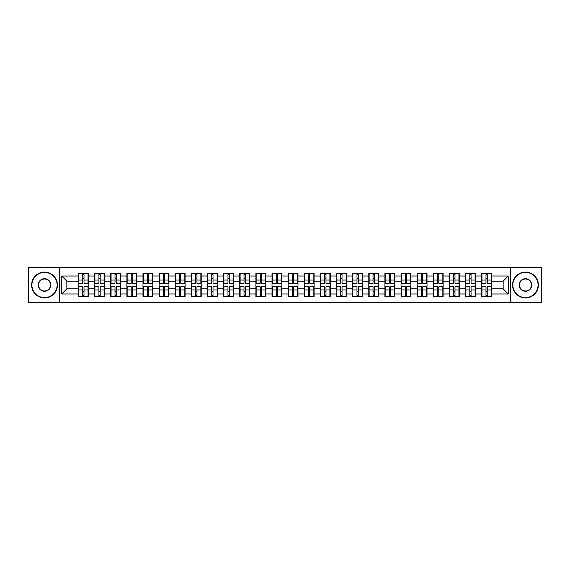 <?xml version="1.0" encoding="UTF-8"?>
<svg xmlns="http://www.w3.org/2000/svg" width="570" height="570" viewBox="0 0 570 570"><rect width="100%" height="100%" fill="white"/><g stroke="black" fill="none" stroke-linecap="round" stroke-linejoin="round"><path stroke-width="0.85" d="M510.692 302.734L541.5 302.734L541.5 267.266L510.692 267.266L510.692 302.734L59.308 302.734L59.308 267.266L28.5 267.266L28.5 302.734L59.308 302.734M510.692 267.266L59.308 267.266M503.146 288.826L503.146 281.174L491.511 281.174L491.511 288.826L503.146 288.826L508.312 293.992L508.312 276.008L491.511 276.008L491.511 273.315L481.693 273.315L481.693 281.174L475.387 281.174L475.387 288.826L481.693 288.826L481.693 281.174M508.312 293.992L491.511 293.992L491.511 296.685L481.693 296.685L481.693 293.992L475.387 293.992L475.387 296.685L465.562 296.685L465.562 293.992L459.256 293.992L459.256 296.685L449.438 296.685L449.438 293.992L443.125 293.992L443.125 296.685L433.307 296.685L433.307 293.992L427.001 293.992L427.001 296.685L417.176 296.685L417.176 293.992L410.87 293.992L410.87 296.685L401.052 296.685L401.052 293.992L394.746 293.992L394.746 296.685L384.921 296.685L384.921 293.992L378.615 293.992L378.615 296.685L368.797 296.685L368.797 293.992L362.484 293.992L362.484 296.685L352.666 296.685L352.666 293.992L346.361 293.992L346.361 296.685L336.535 296.685L336.535 293.992L330.23 293.992L330.23 296.685L320.411 296.685L320.411 293.992L314.106 293.992L314.106 296.685L304.28 296.685L304.28 293.992L297.975 293.992L297.975 296.685L288.156 296.685L288.156 293.992L281.844 293.992L281.844 296.685L272.025 296.685L272.025 293.992L265.72 293.992L265.72 296.685L255.894 296.685L255.894 293.992L249.589 293.992L249.589 296.685L239.77 296.685L239.77 293.992L233.465 293.992L233.465 296.685L223.639 296.685L223.639 293.992L217.334 293.992L217.334 296.685L207.516 296.685L207.516 293.992L201.203 293.992L201.203 296.685L191.385 296.685L191.385 293.992L185.079 293.992L185.079 296.685L175.254 296.685L175.254 293.992L168.948 293.992L168.948 296.685L159.13 296.685L159.13 293.992L152.824 293.992L152.824 296.685L142.999 296.685L142.999 293.992L136.693 293.992L136.693 296.685L126.875 296.685L126.875 293.992L120.562 293.992L120.562 296.685L110.744 296.685L110.744 293.992L104.438 293.992L104.438 296.685L94.613 296.685L94.613 293.992L88.307 293.992L88.307 296.685L78.489 296.685L78.489 293.992L61.688 293.992L61.688 276.008L78.489 276.008L78.489 281.174L66.854 281.174L66.854 288.826L78.489 288.826L78.489 281.174M481.693 276.008L475.387 276.008L475.387 273.315L465.562 273.315L465.562 276.008L459.256 276.008L459.256 273.315L449.438 273.315L449.438 276.008L443.125 276.008L443.125 273.315L433.307 273.315L433.307 276.008L427.001 276.008L427.001 273.315L417.176 273.315L417.176 276.008L410.87 276.008L410.87 273.315L401.052 273.315L401.052 276.008L394.746 276.008L394.746 273.315L384.921 273.315L384.921 276.008L378.615 276.008L378.615 273.315L368.797 273.315L368.797 276.008L362.484 276.008L362.484 273.315L352.666 273.315L352.666 276.008L346.361 276.008L346.361 273.315L336.535 273.315L336.535 276.008L330.23 276.008L330.23 273.315L320.411 273.315L320.411 276.008L314.106 276.008L314.106 273.315L304.28 273.315L304.28 276.008L297.975 276.008L297.975 273.315L288.156 273.315L288.156 276.008L281.844 276.008L281.844 273.315L272.025 273.315L272.025 276.008L265.72 276.008L265.72 273.315L255.894 273.315L255.894 276.008L249.589 276.008L249.589 273.315L239.77 273.315L239.77 276.008L233.465 276.008L233.465 273.315L223.639 273.315L223.639 276.008L217.334 276.008L217.334 273.315L207.516 273.315L207.516 276.008L201.203 276.008L201.203 273.315L191.385 273.315L191.385 276.008L185.079 276.008L185.079 273.315L175.254 273.315L175.254 276.008L168.948 276.008L168.948 273.315L159.13 273.315L159.13 276.008L152.824 276.008L152.824 273.315L142.999 273.315L142.999 276.008L136.693 276.008L136.693 273.315L126.875 273.315L126.875 276.008L120.562 276.008L120.562 273.315L110.744 273.315L110.744 276.008L104.438 276.008L104.438 273.315L94.613 273.315L94.613 276.008L88.307 276.008L88.307 273.315L78.489 273.315L78.489 276.008M481.693 288.826L481.693 293.992M475.387 288.826L475.387 293.992M475.387 276.008L475.387 281.174M459.256 288.826L465.562 288.826L465.562 281.174L459.256 281.174L459.256 293.992M465.562 288.826L465.562 293.992M465.562 276.008L465.562 281.174M459.256 276.008L459.256 281.174M443.125 288.826L449.438 288.826L449.438 281.174L443.125 281.174L443.125 293.992M449.438 288.826L449.438 293.992M449.438 276.008L449.438 281.174M443.125 276.008L443.125 281.174M427.001 288.826L433.307 288.826L433.307 281.174L427.001 281.174L427.001 293.992M433.307 288.826L433.307 293.992M433.307 276.008L433.307 281.174M427.001 276.008L427.001 281.174M410.87 288.826L417.176 288.826L417.176 281.174L410.87 281.174L410.87 293.992M417.176 288.826L417.176 293.992M417.176 276.008L417.176 281.174M410.87 276.008L410.87 281.174M394.746 288.826L401.052 288.826L401.052 281.174L394.746 281.174L394.746 293.992M401.052 288.826L401.052 293.992M401.052 276.008L401.052 281.174M394.746 276.008L394.746 281.174M378.615 288.826L384.921 288.826L384.921 281.174L378.615 281.174L378.615 293.992M384.921 288.826L384.921 293.992M384.921 276.008L384.921 281.174M378.615 276.008L378.615 281.174M362.484 288.826L368.797 288.826L368.797 281.174L362.484 281.174L362.484 293.992M368.797 288.826L368.797 293.992M368.797 276.008L368.797 281.174M362.484 276.008L362.484 281.174M346.361 288.826L352.666 288.826L352.666 281.174L346.361 281.174L346.361 293.992M352.666 288.826L352.666 293.992M352.666 276.008L352.666 281.174M346.361 276.008L346.361 281.174M330.23 288.826L336.535 288.826L336.535 281.174L330.23 281.174L330.23 293.992M336.535 288.826L336.535 293.992M336.535 276.008L336.535 281.174M330.23 276.008L330.23 281.174M314.106 288.826L320.411 288.826L320.411 281.174L314.106 281.174L314.106 293.992M320.411 288.826L320.411 293.992M320.411 276.008L320.411 281.174M314.106 276.008L314.106 281.174M297.975 288.826L304.28 288.826L304.28 281.174L297.975 281.174L297.975 293.992M304.28 288.826L304.28 293.992M304.28 276.008L304.28 281.174M297.975 276.008L297.975 281.174M281.844 288.826L288.156 288.826L288.156 281.174L281.844 281.174L281.844 293.992M288.156 288.826L288.156 293.992M288.156 276.008L288.156 281.174M281.844 276.008L281.844 281.174M265.72 288.826L272.025 288.826L272.025 281.174L265.72 281.174L265.72 293.992M272.025 288.826L272.025 293.992M272.025 276.008L272.025 281.174M265.72 276.008L265.72 281.174M249.589 288.826L255.894 288.826L255.894 281.174L249.589 281.174L249.589 293.992M255.894 288.826L255.894 293.992M255.894 276.008L255.894 281.174M249.589 276.008L249.589 281.174M233.465 288.826L239.77 288.826L239.77 281.174L233.465 281.174L233.465 293.992M239.77 288.826L239.77 293.992M239.77 276.008L239.77 281.174M233.465 276.008L233.465 281.174M217.334 288.826L223.639 288.826L223.639 281.174L217.334 281.174L217.334 293.992M223.639 288.826L223.639 293.992M223.639 276.008L223.639 281.174M217.334 276.008L217.334 281.174M201.203 288.826L207.516 288.826L207.516 281.174L201.203 281.174L201.203 293.992M207.516 288.826L207.516 293.992M207.516 276.008L207.516 281.174M201.203 276.008L201.203 281.174M185.079 288.826L191.385 288.826L191.385 281.174L185.079 281.174L185.079 293.992M191.385 288.826L191.385 293.992M191.385 276.008L191.385 281.174M185.079 276.008L185.079 281.174M168.948 288.826L175.254 288.826L175.254 281.174L168.948 281.174L168.948 293.992M175.254 288.826L175.254 293.992M175.254 276.008L175.254 281.174M168.948 276.008L168.948 281.174M152.824 288.826L159.13 288.826L159.13 281.174L152.824 281.174L152.824 293.992M159.13 288.826L159.13 293.992M159.13 276.008L159.13 281.174M152.824 276.008L152.824 281.174M136.693 288.826L142.999 288.826L142.999 281.174L136.693 281.174L136.693 293.992M142.999 288.826L142.999 293.992M142.999 276.008L142.999 281.174M136.693 276.008L136.693 281.174M120.562 288.826L126.875 288.826L126.875 281.174L120.562 281.174L120.562 293.992M126.875 288.826L126.875 293.992M126.875 276.008L126.875 281.174M120.562 276.008L120.562 281.174M104.438 288.826L110.744 288.826L110.744 281.174L104.438 281.174L104.438 293.992M110.744 288.826L110.744 293.992M110.744 276.008L110.744 281.174M104.438 276.008L104.438 281.174M88.307 288.826L94.613 288.826L94.613 281.174L88.307 281.174L88.307 293.992M94.613 288.826L94.613 293.992M94.613 276.008L94.613 281.174M88.307 276.008L88.307 281.174M78.489 288.826L78.489 293.992M66.854 288.826L61.688 293.992M61.688 276.008L66.854 281.174M491.511 288.826L491.511 293.992M491.511 276.008L491.511 281.174M508.312 276.008L503.146 281.174M88.001 273.315L88.001 283.24L84.018 283.24L84.018 273.315M82.778 273.315L82.778 283.24L78.795 283.24L78.795 273.315M82.778 274.662L84.018 274.662M84.018 278.488L82.778 278.488M78.795 296.685L78.795 286.76L82.778 286.76L82.778 296.685M84.018 296.685L84.018 286.76L88.001 286.76L88.001 296.685M84.018 295.338L82.778 295.338M82.778 291.512L84.018 291.512M44.524 297.611A12.611 12.611 0 0 0 57.135 285A12.611 12.611 0 0 0 44.524 272.389A12.611 12.611 0 0 0 31.913 285A12.611 12.611 0 0 0 44.524 297.611M44.524 272.075A12.925 12.925 0 0 1 57.449 285A12.925 12.925 0 0 1 44.524 297.925A12.925 12.925 0 0 1 31.599 285A12.925 12.925 0 0 1 44.524 272.075M44.524 291.306A6.306 6.306 0 0 1 38.218 285A6.306 6.306 0 0 1 44.524 278.694A6.306 6.306 0 0 1 50.83 285A6.306 6.306 0 0 1 44.524 291.306M44.524 279.001A5.999 5.999 0 0 0 38.525 285A5.999 5.999 0 0 0 44.524 290.999A5.999 5.999 0 0 0 50.523 285A5.999 5.999 0 0 0 44.524 279.001M525.476 297.611A12.611 12.611 0 0 0 538.087 285A12.611 12.611 0 0 0 525.476 272.389A12.611 12.611 0 0 0 512.865 285A12.611 12.611 0 0 0 525.476 297.611M525.476 272.075A12.925 12.925 0 0 1 538.401 285A12.925 12.925 0 0 1 525.476 297.925A12.925 12.925 0 0 1 512.551 285A12.925 12.925 0 0 1 525.476 272.075M525.476 291.306A6.306 6.306 0 0 1 519.17 285A6.306 6.306 0 0 1 525.476 278.694A6.306 6.306 0 0 1 531.782 285A6.306 6.306 0 0 1 525.476 291.306M525.476 279.001A5.999 5.999 0 0 0 519.477 285A5.999 5.999 0 0 0 525.476 290.999A5.999 5.999 0 0 0 531.475 285A5.999 5.999 0 0 0 525.476 279.001M104.125 273.315L104.125 283.24L100.149 283.24L100.149 273.315M98.902 273.315L98.902 283.24L94.926 283.24L94.926 273.315M98.902 274.662L100.149 274.662M100.149 278.488L98.902 278.488M120.256 273.315L120.256 283.24L116.273 283.24L116.273 273.315M115.033 273.315L115.033 283.24L111.05 283.24L111.05 273.315M115.033 274.662L116.273 274.662M116.273 278.488L115.033 278.488M136.38 273.315L136.38 283.24L132.404 283.24L132.404 273.315M131.164 273.315L131.164 283.24L127.181 283.24L127.181 273.315M131.164 274.662L132.404 274.662M132.404 278.488L131.164 278.488M152.511 273.315L152.511 283.24L148.528 283.24L148.528 273.315M147.288 273.315L147.288 283.24L143.312 283.24L143.312 273.315M147.288 274.662L148.528 274.662M148.528 278.488L147.288 278.488M168.642 273.315L168.642 283.24L164.659 283.24L164.659 273.315M163.419 273.315L163.419 283.24L159.436 283.24L159.436 273.315M163.419 274.662L164.659 274.662M164.659 278.488L163.419 278.488M94.926 296.685L94.926 286.76L98.902 286.76L98.902 296.685M100.149 296.685L100.149 286.76L104.125 286.76L104.125 296.685M100.149 295.338L98.902 295.338M98.902 291.512L100.149 291.512M111.05 296.685L111.05 286.76L115.033 286.76L115.033 296.685M116.273 296.685L116.273 286.76L120.256 286.76L120.256 296.685M116.273 295.338L115.033 295.338M115.033 291.512L116.273 291.512M127.181 296.685L127.181 286.76L131.164 286.76L131.164 296.685M132.404 296.685L132.404 286.76L136.38 286.76L136.38 296.685M132.404 295.338L131.164 295.338M131.164 291.512L132.404 291.512M143.312 296.685L143.312 286.76L147.288 286.76L147.288 296.685M148.528 296.685L148.528 286.76L152.511 286.76L152.511 296.685M148.528 295.338L147.288 295.338M147.288 291.512L148.528 291.512M159.436 296.685L159.436 286.76L163.419 286.76L163.419 296.685M164.659 296.685L164.659 286.76L168.642 286.76L168.642 296.685M164.659 295.338L163.419 295.338M163.419 291.512L164.659 291.512M184.766 273.315L184.766 283.24L180.79 283.24L180.79 273.315M179.55 273.315L179.55 283.24L175.567 283.24L175.567 273.315M179.55 274.662L180.79 274.662M180.79 278.488L179.55 278.488M175.567 296.685L175.567 286.76L179.55 286.76L179.55 296.685M180.79 296.685L180.79 286.76L184.766 286.76L184.766 296.685M180.79 295.338L179.55 295.338M179.55 291.512L180.79 291.512M200.897 273.315L200.897 283.24L196.914 283.24L196.914 273.315M195.674 273.315L195.674 283.24L191.691 283.24L191.691 273.315M195.674 274.662L196.914 274.662M196.914 278.488L195.674 278.488M191.691 296.685L191.691 286.76L195.674 286.76L195.674 296.685M196.914 296.685L196.914 286.76L200.897 286.76L200.897 296.685M196.914 295.338L195.674 295.338M195.674 291.512L196.914 291.512M217.02 273.315L217.02 283.24L213.045 283.24L213.045 273.315M211.805 273.315L211.805 283.24L207.822 283.24L207.822 273.315M211.805 274.662L213.045 274.662M213.045 278.488L211.805 278.488M207.822 296.685L207.822 286.76L211.805 286.76L211.805 296.685M213.045 296.685L213.045 286.76L217.02 286.76L217.02 296.685M213.045 295.338L211.805 295.338M211.805 291.512L213.045 291.512M233.151 273.315L233.151 283.24L229.168 283.24L229.168 273.315M227.929 273.315L227.929 283.24L223.953 283.24L223.953 273.315M227.929 274.662L229.168 274.662M229.168 278.488L227.929 278.488M223.953 296.685L223.953 286.76L227.929 286.76L227.929 296.685M229.168 296.685L229.168 286.76L233.151 286.76L233.151 296.685M229.168 295.338L227.929 295.338M227.929 291.512L229.168 291.512M249.282 273.315L249.282 283.24L245.299 283.24L245.299 273.315M244.06 273.315L244.06 283.24L240.077 283.24L240.077 273.315M244.06 274.662L245.299 274.662M245.299 278.488L244.06 278.488M240.077 296.685L240.077 286.76L244.06 286.76L244.06 296.685M245.299 296.685L245.299 286.76L249.282 286.76L249.282 296.685M245.299 295.338L244.06 295.338M244.06 291.512L245.299 291.512M265.406 273.315L265.406 283.24L261.43 283.24L261.43 273.315M260.191 273.315L260.191 283.24L256.208 283.24L256.208 273.315M260.191 274.662L261.43 274.662M261.43 278.488L260.191 278.488M256.208 296.685L256.208 286.76L260.191 286.76L260.191 296.685M261.43 296.685L261.43 286.76L265.406 286.76L265.406 296.685M261.43 295.338L260.191 295.338M260.191 291.512L261.43 291.512M281.537 273.315L281.537 283.24L277.554 283.24L277.554 273.315M276.315 273.315L276.315 283.24L272.332 283.24L272.332 273.315M276.315 274.662L277.554 274.662M277.554 278.488L276.315 278.488M272.332 296.685L272.332 286.76L276.315 286.76L276.315 296.685M277.554 296.685L277.554 286.76L281.537 286.76L281.537 296.685M277.554 295.338L276.315 295.338M276.315 291.512L277.554 291.512M297.668 273.315L297.668 283.24L293.685 283.24L293.685 273.315M292.446 273.315L292.446 283.24L288.463 283.24L288.463 273.315M292.446 274.662L293.685 274.662M293.685 278.488L292.446 278.488M288.463 296.685L288.463 286.76L292.446 286.76L292.446 296.685M293.685 296.685L293.685 286.76L297.668 286.76L297.668 296.685M293.685 295.338L292.446 295.338M292.446 291.512L293.685 291.512M313.792 273.315L313.792 283.24L309.809 283.24L309.809 273.315M308.57 273.315L308.57 283.24L304.594 283.24L304.594 273.315M308.57 274.662L309.809 274.662M309.809 278.488L308.57 278.488M304.594 296.685L304.594 286.76L308.57 286.76L308.57 296.685M309.809 296.685L309.809 286.76L313.792 286.76L313.792 296.685M309.809 295.338L308.57 295.338M308.57 291.512L309.809 291.512M329.923 273.315L329.923 283.24L325.94 283.24L325.94 273.315M324.701 273.315L324.701 283.24L320.718 283.24L320.718 273.315M324.701 274.662L325.94 274.662M325.94 278.488L324.701 278.488M320.718 296.685L320.718 286.76L324.701 286.76L324.701 296.685M325.94 296.685L325.94 286.76L329.923 286.76L329.923 296.685M325.94 295.338L324.701 295.338M324.701 291.512L325.94 291.512M346.047 273.315L346.047 283.24L342.071 283.24L342.071 273.315M340.832 273.315L340.832 283.24L336.849 283.24L336.849 273.315M340.832 274.662L342.071 274.662M342.071 278.488L340.832 278.488M336.849 296.685L336.849 286.76L340.832 286.76L340.832 296.685M342.071 296.685L342.071 286.76L346.047 286.76L346.047 296.685M342.071 295.338L340.832 295.338M340.832 291.512L342.071 291.512M362.178 273.315L362.178 283.24L358.195 283.24L358.195 273.315M356.955 273.315L356.955 283.24L352.98 283.24L352.98 273.315M356.955 274.662L358.195 274.662M358.195 278.488L356.955 278.488M352.98 296.685L352.98 286.76L356.955 286.76L356.955 296.685M358.195 296.685L358.195 286.76L362.178 286.76L362.178 296.685M358.195 295.338L356.955 295.338M356.955 291.512L358.195 291.512M378.309 273.315L378.309 283.24L374.326 283.24L374.326 273.315M373.086 273.315L373.086 283.24L369.103 283.24L369.103 273.315M373.086 274.662L374.326 274.662M374.326 278.488L373.086 278.488M369.103 296.685L369.103 286.76L373.086 286.76L373.086 296.685M374.326 296.685L374.326 286.76L378.309 286.76L378.309 296.685M374.326 295.338L373.086 295.338M373.086 291.512L374.326 291.512M394.433 273.315L394.433 283.24L390.45 283.24L390.45 273.315M389.21 273.315L389.21 283.24L385.234 283.24L385.234 273.315M389.21 274.662L390.45 274.662M390.45 278.488L389.21 278.488M385.234 296.685L385.234 286.76L389.21 286.76L389.21 296.685M390.45 296.685L390.45 286.76L394.433 286.76L394.433 296.685M390.45 295.338L389.21 295.338M389.21 291.512L390.45 291.512M410.564 273.315L410.564 283.24L406.581 283.24L406.581 273.315M405.341 273.315L405.341 283.24L401.358 283.24L401.358 273.315M405.341 274.662L406.581 274.662M406.581 278.488L405.341 278.488M401.358 296.685L401.358 286.76L405.341 286.76L405.341 296.685M406.581 296.685L406.581 286.76L410.564 286.76L410.564 296.685M406.581 295.338L405.341 295.338M405.341 291.512L406.581 291.512M426.688 273.315L426.688 283.24L422.712 283.24L422.712 273.315M421.472 273.315L421.472 283.24L417.489 283.24L417.489 273.315M421.472 274.662L422.712 274.662M422.712 278.488L421.472 278.488M417.489 296.685L417.489 286.76L421.472 286.76L421.472 296.685M422.712 296.685L422.712 286.76L426.688 286.76L426.688 296.685M422.712 295.338L421.472 295.338M421.472 291.512L422.712 291.512M442.819 273.315L442.819 283.24L438.836 283.24L438.836 273.315M437.596 273.315L437.596 283.24L433.62 283.24L433.62 273.315M437.596 274.662L438.836 274.662M438.836 278.488L437.596 278.488M433.62 296.685L433.62 286.76L437.596 286.76L437.596 296.685M438.836 296.685L438.836 286.76L442.819 286.76L442.819 296.685M438.836 295.338L437.596 295.338M437.596 291.512L438.836 291.512M458.95 273.315L458.95 283.24L454.967 283.24L454.967 273.315M453.727 273.315L453.727 283.24L449.744 283.24L449.744 273.315M453.727 274.662L454.967 274.662M454.967 278.488L453.727 278.488M449.744 296.685L449.744 286.76L453.727 286.76L453.727 296.685M454.967 296.685L454.967 286.76L458.95 286.76L458.95 296.685M454.967 295.338L453.727 295.338M453.727 291.512L454.967 291.512M475.074 273.315L475.074 283.24L471.098 283.24L471.098 273.315M469.851 273.315L469.851 283.24L465.875 283.24L465.875 273.315M469.851 274.662L471.098 274.662M471.098 278.488L469.851 278.488M465.875 296.685L465.875 286.76L469.851 286.76L469.851 296.685M471.098 296.685L471.098 286.76L475.074 286.76L475.074 296.685M471.098 295.338L469.851 295.338M469.851 291.512L471.098 291.512M491.205 273.315L491.205 283.24L487.222 283.24L487.222 273.315M485.982 273.315L485.982 283.24L481.999 283.24L481.999 273.315M485.982 274.662L487.222 274.662M487.222 278.488L485.982 278.488M481.999 296.685L481.999 286.76L485.982 286.76L485.982 296.685M487.222 296.685L487.222 286.76L491.205 286.76L491.205 296.685M487.222 295.338L485.982 295.338M485.982 291.512L487.222 291.512M82.778 280.055L78.795 280.055M82.778 283.112L78.795 283.112M88.001 280.055L84.018 280.055M88.001 283.112L84.018 283.112M84.018 289.945L88.001 289.945M84.018 286.888L88.001 286.888M78.795 289.945L82.778 289.945M78.795 286.888L82.778 286.888M98.902 280.055L94.926 280.055M98.902 283.112L94.926 283.112M104.125 280.055L100.149 280.055M104.125 283.112L100.149 283.112M115.033 280.055L111.05 280.055M115.033 283.112L111.05 283.112M120.256 280.055L116.273 280.055M120.256 283.112L116.273 283.112M131.164 280.055L127.181 280.055M131.164 283.112L127.181 283.112M136.38 280.055L132.404 280.055M136.38 283.112L132.404 283.112M147.288 280.055L143.312 280.055M147.288 283.112L143.312 283.112M152.511 280.055L148.528 280.055M152.511 283.112L148.528 283.112M163.419 280.055L159.436 280.055M163.419 283.112L159.436 283.112M168.642 280.055L164.659 280.055M168.642 283.112L164.659 283.112M100.149 289.945L104.125 289.945M100.149 286.888L104.125 286.888M94.926 289.945L98.902 289.945M94.926 286.888L98.902 286.888M116.273 289.945L120.256 289.945M116.273 286.888L120.256 286.888M111.05 289.945L115.033 289.945M111.05 286.888L115.033 286.888M132.404 289.945L136.38 289.945M132.404 286.888L136.38 286.888M127.181 289.945L131.164 289.945M127.181 286.888L131.164 286.888M148.528 289.945L152.511 289.945M148.528 286.888L152.511 286.888M143.312 289.945L147.288 289.945M143.312 286.888L147.288 286.888M164.659 289.945L168.642 289.945M164.659 286.888L168.642 286.888M159.436 289.945L163.419 289.945M159.436 286.888L163.419 286.888M179.55 280.055L175.567 280.055M179.55 283.112L175.567 283.112M184.766 280.055L180.79 280.055M184.766 283.112L180.79 283.112M180.79 289.945L184.766 289.945M180.79 286.888L184.766 286.888M175.567 289.945L179.55 289.945M175.567 286.888L179.55 286.888M195.674 280.055L191.691 280.055M195.674 283.112L191.691 283.112M200.897 280.055L196.914 280.055M200.897 283.112L196.914 283.112M196.914 289.945L200.897 289.945M196.914 286.888L200.897 286.888M191.691 289.945L195.674 289.945M191.691 286.888L195.674 286.888M211.805 280.055L207.822 280.055M211.805 283.112L207.822 283.112M217.02 280.055L213.045 280.055M217.02 283.112L213.045 283.112M213.045 289.945L217.02 289.945M213.045 286.888L217.02 286.888M207.822 289.945L211.805 289.945M207.822 286.888L211.805 286.888M227.929 280.055L223.953 280.055M227.929 283.112L223.953 283.112M233.151 280.055L229.168 280.055M233.151 283.112L229.168 283.112M229.168 289.945L233.151 289.945M229.168 286.888L233.151 286.888M223.953 289.945L227.929 289.945M223.953 286.888L227.929 286.888M244.06 280.055L240.077 280.055M244.06 283.112L240.077 283.112M249.282 280.055L245.299 280.055M249.282 283.112L245.299 283.112M245.299 289.945L249.282 289.945M245.299 286.888L249.282 286.888M240.077 289.945L244.06 289.945M240.077 286.888L244.06 286.888M260.191 280.055L256.208 280.055M260.191 283.112L256.208 283.112M265.406 280.055L261.43 280.055M265.406 283.112L261.43 283.112M261.43 289.945L265.406 289.945M261.43 286.888L265.406 286.888M256.208 289.945L260.191 289.945M256.208 286.888L260.191 286.888M276.315 280.055L272.332 280.055M276.315 283.112L272.332 283.112M281.537 280.055L277.554 280.055M281.537 283.112L277.554 283.112M277.554 289.945L281.537 289.945M277.554 286.888L281.537 286.888M272.332 289.945L276.315 289.945M272.332 286.888L276.315 286.888M292.446 280.055L288.463 280.055M292.446 283.112L288.463 283.112M297.668 280.055L293.685 280.055M297.668 283.112L293.685 283.112M293.685 289.945L297.668 289.945M293.685 286.888L297.668 286.888M288.463 289.945L292.446 289.945M288.463 286.888L292.446 286.888M308.57 280.055L304.594 280.055M308.57 283.112L304.594 283.112M313.792 280.055L309.809 280.055M313.792 283.112L309.809 283.112M309.809 289.945L313.792 289.945M309.809 286.888L313.792 286.888M304.594 289.945L308.57 289.945M304.594 286.888L308.57 286.888M324.701 280.055L320.718 280.055M324.701 283.112L320.718 283.112M329.923 280.055L325.94 280.055M329.923 283.112L325.94 283.112M325.94 289.945L329.923 289.945M325.94 286.888L329.923 286.888M320.718 289.945L324.701 289.945M320.718 286.888L324.701 286.888M340.832 280.055L336.849 280.055M340.832 283.112L336.849 283.112M346.047 280.055L342.071 280.055M346.047 283.112L342.071 283.112M342.071 289.945L346.047 289.945M342.071 286.888L346.047 286.888M336.849 289.945L340.832 289.945M336.849 286.888L340.832 286.888M356.955 280.055L352.98 280.055M356.955 283.112L352.98 283.112M362.178 280.055L358.195 280.055M362.178 283.112L358.195 283.112M358.195 289.945L362.178 289.945M358.195 286.888L362.178 286.888M352.98 289.945L356.955 289.945M352.98 286.888L356.955 286.888M373.086 280.055L369.103 280.055M373.086 283.112L369.103 283.112M378.309 280.055L374.326 280.055M378.309 283.112L374.326 283.112M374.326 289.945L378.309 289.945M374.326 286.888L378.309 286.888M369.103 289.945L373.086 289.945M369.103 286.888L373.086 286.888M389.21 280.055L385.234 280.055M389.21 283.112L385.234 283.112M394.433 280.055L390.45 280.055M394.433 283.112L390.45 283.112M390.45 289.945L394.433 289.945M390.45 286.888L394.433 286.888M385.234 289.945L389.21 289.945M385.234 286.888L389.21 286.888M405.341 280.055L401.358 280.055M405.341 283.112L401.358 283.112M410.564 280.055L406.581 280.055M410.564 283.112L406.581 283.112M406.581 289.945L410.564 289.945M406.581 286.888L410.564 286.888M401.358 289.945L405.341 289.945M401.358 286.888L405.341 286.888M421.472 280.055L417.489 280.055M421.472 283.112L417.489 283.112M426.688 280.055L422.712 280.055M426.688 283.112L422.712 283.112M422.712 289.945L426.688 289.945M422.712 286.888L426.688 286.888M417.489 289.945L421.472 289.945M417.489 286.888L421.472 286.888M437.596 280.055L433.62 280.055M437.596 283.112L433.62 283.112M442.819 280.055L438.836 280.055M442.819 283.112L438.836 283.112M438.836 289.945L442.819 289.945M438.836 286.888L442.819 286.888M433.62 289.945L437.596 289.945M433.62 286.888L437.596 286.888M453.727 280.055L449.744 280.055M453.727 283.112L449.744 283.112M458.95 280.055L454.967 280.055M458.95 283.112L454.967 283.112M454.967 289.945L458.95 289.945M454.967 286.888L458.95 286.888M449.744 289.945L453.727 289.945M449.744 286.888L453.727 286.888M469.851 280.055L465.875 280.055M469.851 283.112L465.875 283.112M475.074 280.055L471.098 280.055M475.074 283.112L471.098 283.112M471.098 289.945L475.074 289.945M471.098 286.888L475.074 286.888M465.875 289.945L469.851 289.945M465.875 286.888L469.851 286.888M485.982 280.055L481.999 280.055M485.982 283.112L481.999 283.112M491.205 280.055L487.222 280.055M491.205 283.112L487.222 283.112M487.222 289.945L491.205 289.945M487.222 286.888L491.205 286.888M481.999 289.945L485.982 289.945M481.999 286.888L485.982 286.888"/></g></svg>
